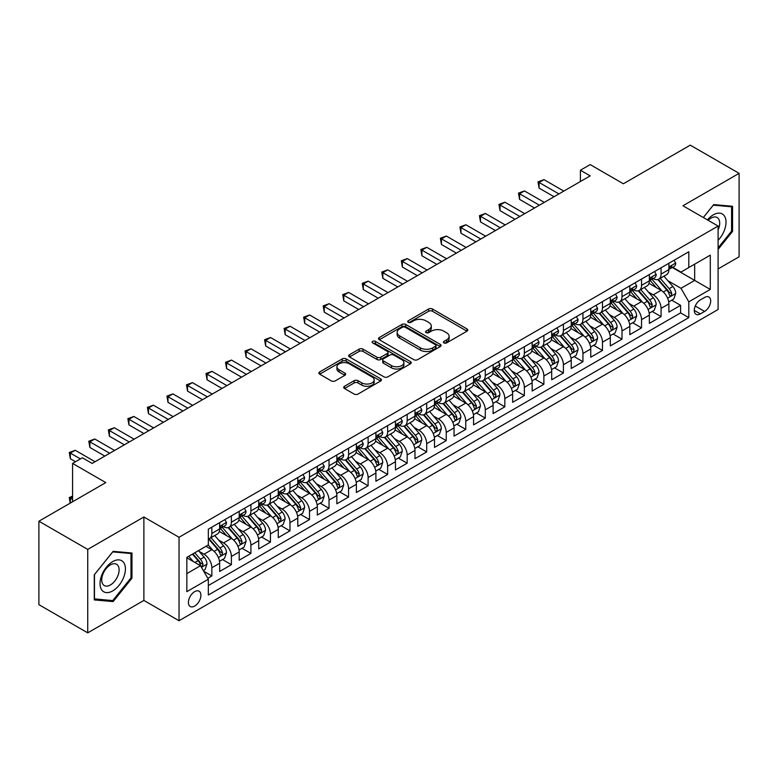 <?xml version="1.0" encoding="UTF-8"?>
<svg xmlns="http://www.w3.org/2000/svg" width="778" height="778" viewBox="0 0 778 778"><rect width="100%" height="100%" fill="white"/><g stroke="black" fill="none" stroke-linecap="round" stroke-linejoin="round"><path stroke-width="1.17" d="M443.937 342.913A1.896 1.099 0 0 0 446.621 342.913L466.995 331.156A2.713 1.566 0 0 0 467.782 330.047A2.713 1.566 0 0 0 466.995 328.938L432.48 309.012A2.713 1.566 0 0 0 428.649 309.012L408.275 320.779A1.896 1.099 0 0 0 407.721 321.547A1.896 1.099 0 0 0 408.275 322.325A1.896 1.099 0 0 0 410.959 322.325L413.604 320.799A8.675 5.008 0 0 1 425.867 320.799L428.746 322.462A8.675 5.008 0 0 1 431.284 326.001A8.675 5.008 0 0 1 428.746 329.551L426.111 331.068A1.896 1.099 0 0 0 425.556 331.846A1.896 1.099 0 0 0 426.111 332.614A1.896 1.099 0 0 0 428.795 332.614L431.43 331.097A8.675 5.008 0 0 1 443.703 331.097L446.572 332.76A8.675 5.008 0 0 1 449.12 336.3A8.675 5.008 0 0 1 446.572 339.84L443.937 341.367A1.896 1.099 0 0 0 443.382 342.135A1.896 1.099 0 0 0 443.937 342.913L443.937 341.367M194.665 606.072A8.84 5.106 120 0 0 200.432 598.282A8.84 5.106 120 0 0 199.08 591.202A8.84 5.106 120 0 0 194.665 591.64A8.84 5.106 120 0 0 188.889 599.43A8.84 5.106 120 0 0 190.24 606.509A8.84 5.106 120 0 0 194.665 606.072M344.489 386.277A2.713 1.566 0 0 0 343.691 387.376A2.713 1.566 0 0 0 344.489 388.485L354.165 394.076A2.713 1.566 0 0 0 358.006 394.076L380.627 381.016A2.713 1.566 0 0 0 381.414 379.907A2.713 1.566 0 0 0 380.627 378.798L346.113 358.882A2.713 1.566 0 0 0 342.281 358.882L319.661 371.942A2.713 1.566 0 0 0 318.863 373.041A2.713 1.566 0 0 0 319.661 374.15L331.35 380.909A2.713 1.566 0 0 0 335.192 380.909L344.868 375.317A2.713 1.566 0 0 0 345.665 374.208A2.713 1.566 0 0 0 344.868 373.1L339.072 369.754A7.255 4.191 0 0 1 336.942 366.788A7.255 4.191 0 0 1 341.425 362.927A7.255 4.191 0 0 1 349.332 363.832L372.049 376.951A7.255 4.191 0 0 1 374.169 379.907A7.255 4.191 0 0 1 369.696 383.778A7.255 4.191 0 0 1 361.789 382.873L358.006 380.685A2.713 1.566 0 0 0 354.165 380.685L344.489 386.277L344.489 388.485M718.104 268.906L739.1 256.789L739.1 173.338L690.271 145.146L623.373 183.773L590.171 164.596L580.407 170.236L590.171 175.877L92.125 463.425L82.361 457.785L72.587 463.425L72.587 501.761M87.729 549.404L87.729 632.854L143.881 600.431L143.881 516.981L87.729 549.404L38.9 521.211L105.798 482.593L72.587 463.425M143.881 516.981L179.037 537.287L718.104 226.058L718.104 309.498L179.037 620.727L179.037 537.287M739.1 173.338L682.948 205.762L718.104 226.058M413.789 359.65A2.713 1.566 0 0 0 417.621 359.65L440.251 346.589A2.713 1.566 0 0 0 441.038 345.481A2.713 1.566 0 0 0 440.251 344.382L405.737 324.455A2.713 1.566 0 0 0 401.905 324.455L379.285 337.516A2.713 1.566 0 0 0 378.487 338.625A2.713 1.566 0 0 0 379.285 339.733L413.789 359.65M373.43 343.322A1.896 1.099 0 0 1 375.356 343.594L375.356 341.338L410.434 361.585A2.713 1.566 0 0 1 411.231 362.694A2.713 1.566 0 0 1 410.434 363.803L387.814 376.863A2.713 1.566 0 0 1 383.982 376.863L349.468 356.937L349.468 354.729A2.713 1.566 0 0 0 348.68 355.838A2.713 1.566 0 0 0 349.468 356.937M349.468 354.729L359.154 349.137A2.713 1.566 0 0 1 362.986 349.137L376.98 357.219A2.713 1.566 0 0 0 380.812 357.219L387.24 353.513A2.713 1.566 0 0 0 388.037 352.405A2.713 1.566 0 0 0 387.24 351.296L372.672 342.884A1.896 1.099 0 0 1 372.117 342.106A1.896 1.099 0 0 1 373.284 341.095A1.896 1.099 0 0 1 375.356 341.338M87.729 632.854L38.9 604.662L38.9 521.211M207.794 578.297L211.849 575.963L203.748 571.285M199.139 551.369L204.04 554.199A11.048 6.38 60 0 1 211.849 567.726L219.659 563.223L219.659 571.451L231.377 564.682L222.498 559.557M218.667 540.088L223.568 542.918A11.048 6.38 60 0 1 231.377 556.455L239.196 551.942L239.196 560.179L250.915 553.411L242.026 548.276M238.194 528.816L243.096 531.646A11.048 6.38 60 0 1 250.915 545.174L258.724 540.671L258.724 548.898L270.443 542.13L261.554 537.005M257.732 517.535L262.633 520.365A11.048 6.38 60 0 1 270.443 533.903L278.261 529.39L278.261 537.627L289.98 530.859L281.091 525.724M277.26 506.264L282.161 509.094A11.048 6.38 60 0 1 289.98 522.621L297.789 518.119L297.789 526.346L309.508 519.578L300.619 514.452M296.788 494.983L301.699 497.813A11.048 6.38 60 0 1 309.508 511.35L317.317 506.838L317.317 515.065L329.036 508.306L320.147 503.171M316.325 483.712L321.226 486.542A11.048 6.38 60 0 1 329.036 500.069L336.855 495.557L336.855 503.794L348.573 497.025L339.685 491.9M335.853 472.431L340.754 475.261A11.048 6.38 60 0 1 348.573 488.798L356.382 484.286L356.382 492.513L368.101 485.754L359.212 480.619M355.381 461.159L360.292 463.989A11.048 6.38 60 0 1 368.101 477.517L375.91 473.005L375.91 481.242L387.629 474.473L378.75 469.348M374.918 449.879L379.82 452.708A11.048 6.38 60 0 1 387.629 466.246L395.448 461.733L395.448 469.961L407.166 463.202L398.278 458.067M394.446 438.607L399.347 441.437A11.048 6.38 60 0 1 407.166 454.965L414.975 450.452L414.975 458.689L426.694 451.921L417.805 446.796M413.984 427.326L418.885 430.156A11.048 6.38 60 0 1 426.694 443.693L434.503 439.181L434.503 447.408L446.232 440.649L437.343 435.515M433.511 416.055L438.413 418.885A11.048 6.38 60 0 1 446.232 432.412L454.041 427.9L454.041 436.137L465.759 429.368L456.871 424.243M453.039 404.774L457.95 407.604A11.048 6.38 60 0 1 465.759 421.141L473.569 416.629L473.569 424.856L485.287 418.097L476.399 412.962M472.577 393.503L477.478 396.333A11.048 6.38 60 0 1 485.287 409.86L493.106 405.348L493.106 413.585L504.825 406.816L495.936 401.681M492.104 382.222L497.006 385.052A11.048 6.38 60 0 1 504.825 398.589L512.634 394.076L512.634 402.304L524.353 395.545L515.464 390.41M511.632 370.95L516.543 373.78A11.048 6.38 60 0 1 524.353 387.308L532.162 382.795L532.162 391.033L543.88 384.264L535.001 379.129M531.17 359.669L536.071 362.499A11.048 6.38 60 0 1 543.88 376.037L551.699 371.524L551.699 379.752L563.418 372.993L554.529 367.858M550.698 348.388L555.599 351.228A11.048 6.38 60 0 1 563.418 364.756L571.227 360.243L571.227 368.48L582.946 361.712L574.057 356.577M570.225 337.117L575.136 339.947A11.048 6.38 60 0 1 582.946 353.484L590.755 348.972L590.755 357.199L602.473 350.431L593.595 345.306M589.763 325.836L594.664 328.676A11.048 6.38 60 0 1 602.473 342.203L610.292 337.691L610.292 345.928L622.011 339.159L613.122 334.025M609.291 314.565L614.192 317.395A11.048 6.38 60 0 1 622.011 330.922L629.82 326.42L629.82 334.647L641.539 327.878L632.65 322.753M628.828 303.284L633.73 306.124A11.048 6.38 60 0 1 641.539 319.651L649.358 315.139L649.358 323.376L661.076 316.607L661.076 308.37A11.048 6.38 -120 0 0 653.257 294.843L648.356 292.013M652.188 311.472L661.076 316.607M219.659 563.223A11.048 6.38 -120 0 0 211.849 549.686L205.995 546.302M239.196 551.942A11.048 6.38 -120 0 0 231.377 538.415L219.299 531.442M258.724 540.671A11.048 6.38 -120 0 0 250.915 527.134L238.836 520.161M278.261 529.39A11.048 6.38 -120 0 0 270.443 515.863L258.364 508.89M297.789 518.119A11.048 6.38 -120 0 0 289.98 504.582L277.902 497.609M317.317 506.838A11.048 6.38 -120 0 0 309.508 493.31L297.429 486.328M336.855 495.557A11.048 6.38 -120 0 0 329.036 482.029L316.957 475.057M356.382 484.286A11.048 6.38 -120 0 0 348.573 470.758L336.495 463.776M375.91 473.005A11.048 6.38 -120 0 0 368.101 459.477L356.023 452.504M395.448 461.733A11.048 6.38 -120 0 0 387.629 448.196L375.55 441.223M414.975 450.452A11.048 6.38 -120 0 0 407.166 436.925L395.088 429.952M434.503 439.181A11.048 6.38 -120 0 0 426.694 425.644L414.616 418.671M454.041 427.9A11.048 6.38 -120 0 0 446.232 414.373L434.143 407.4M473.569 416.629A11.048 6.38 -120 0 0 465.759 403.092L453.681 396.119M493.106 405.348A11.048 6.38 -120 0 0 485.287 391.82L473.209 384.847M512.634 394.076A11.048 6.38 -120 0 0 504.825 380.539L492.746 373.566M532.162 382.795A11.048 6.38 -120 0 0 524.353 369.268L512.274 362.295M551.699 371.524A11.048 6.38 -120 0 0 543.88 357.987L531.802 351.014M571.227 360.243A11.048 6.38 -120 0 0 563.418 346.716L551.339 339.743M590.755 348.972A11.048 6.38 -120 0 0 582.946 335.435L570.867 328.462M610.292 337.691A11.048 6.38 -120 0 0 602.473 324.163L590.395 317.191M629.82 326.42A11.048 6.38 -120 0 0 622.011 312.882L609.933 305.91M649.358 315.139A11.048 6.38 -120 0 0 641.539 301.611L629.46 294.638M704.625 297.439L700.326 299.919A8.558 4.94 120 0 0 694.735 307.466A8.558 4.94 120 0 0 696.047 314.322A8.558 4.94 120 0 0 700.326 313.904L704.625 311.424A8.558 4.94 120 0 0 710.217 303.877A8.558 4.94 120 0 0 708.904 297.011A8.558 4.94 120 0 0 704.625 297.439M186.846 573.59L200.52 565.703L208.339 579.231L208.339 595.014L688.802 317.619L688.802 301.835L680.993 288.298L667.884 280.732M208.339 579.231L186.846 591.64L186.846 557.359L208.339 544.95L208.339 529.166L688.802 251.771L688.802 267.554L710.295 255.145L710.295 289.426L688.802 301.835M223.471 526.628L223.568 526.687A11.048 6.38 60 0 0 229.092 527.231L236.911 522.719A11.048 6.38 -120 0 0 239.196 517.662L239.196 511.35M242.999 515.347L243.096 515.406A11.048 6.38 60 0 0 248.629 515.95L256.439 511.447A11.048 6.38 -120 0 0 258.724 506.39L258.724 500.069M262.526 504.076L262.633 504.134A11.048 6.38 60 0 0 268.157 504.679L275.966 500.166A11.048 6.38 -120 0 0 278.261 495.109L278.261 488.798M282.064 492.795L282.161 492.853A11.048 6.38 60 0 0 287.685 493.398L295.504 488.895A11.048 6.38 -120 0 0 297.789 483.838L297.789 477.517M301.592 481.524L301.699 481.582A11.048 6.38 60 0 0 307.222 482.127L315.032 477.614A11.048 6.38 -120 0 0 317.317 472.557L317.317 466.246M321.12 470.243L321.226 470.301A11.048 6.38 60 0 0 326.75 470.846L334.559 466.343A11.048 6.38 -120 0 0 336.855 461.286L336.855 454.965M340.657 458.971L340.754 459.03A11.048 6.38 60 0 0 346.278 459.574L354.097 455.062A11.048 6.38 -120 0 0 356.382 450.005L356.382 443.693M360.185 447.69L360.292 447.749A11.048 6.38 60 0 0 365.816 448.293L373.625 443.791A11.048 6.38 -120 0 0 375.91 438.724L375.91 432.412M379.722 436.419L379.82 436.477A11.048 6.38 60 0 0 385.343 437.022L393.153 432.51A11.048 6.38 -120 0 0 395.448 427.453L395.448 421.141M399.25 425.138L399.347 425.196A11.048 6.38 60 0 0 404.871 425.741L412.69 421.238A11.048 6.38 -120 0 0 414.975 416.172L414.975 409.86M418.778 413.857L418.885 413.925A11.048 6.38 60 0 0 424.409 414.47L432.218 409.957A11.048 6.38 -120 0 0 434.503 404.9L434.503 398.589M438.315 402.586L438.413 402.644A11.048 6.38 60 0 0 443.937 403.189L451.755 398.676A11.048 6.38 -120 0 0 454.041 393.619L454.041 387.308M457.843 391.305L457.95 391.363A11.048 6.38 60 0 0 463.474 391.918L471.283 387.405A11.048 6.38 -120 0 0 473.569 382.348L473.569 376.037M477.371 380.034L477.478 380.092A11.048 6.38 60 0 0 483.002 380.637L490.811 376.124A11.048 6.38 -120 0 0 493.106 371.067L493.106 364.756M496.909 368.753L497.006 368.811A11.048 6.38 60 0 0 502.53 369.365L510.349 364.853A11.048 6.38 -120 0 0 512.634 359.796L512.634 353.475M516.436 357.481L516.543 357.54A11.048 6.38 60 0 0 522.067 358.084L529.876 353.572A11.048 6.38 -120 0 0 532.162 348.515L532.162 342.203M535.964 346.2L536.071 346.259A11.048 6.38 60 0 0 541.595 346.813L549.404 342.301A11.048 6.38 -120 0 0 551.699 337.244L551.699 330.922M555.502 334.929L555.599 334.987A11.048 6.38 60 0 0 561.123 335.532L568.942 331.02A11.048 6.38 -120 0 0 571.227 325.963L571.227 319.651M575.03 323.648L575.136 323.706A11.048 6.38 60 0 0 580.66 324.261L588.469 319.748A11.048 6.38 -120 0 0 590.755 314.691L590.755 308.37M594.567 312.377L594.664 312.435A11.048 6.38 60 0 0 600.188 312.98L608.007 308.467A11.048 6.38 -120 0 0 610.292 303.41L610.292 297.099M614.095 301.096L614.192 301.154A11.048 6.38 60 0 0 619.726 301.708L627.535 297.196A11.048 6.38 -120 0 0 629.82 292.139L629.82 285.818M633.623 289.824L633.73 289.883A11.048 6.38 60 0 0 639.253 290.427L647.063 285.915A11.048 6.38 -120 0 0 649.358 280.858L649.358 274.546M208.339 585.542L680.604 312.882L680.604 305.326L668.885 312.095L668.885 303.867A11.048 6.38 -120 0 0 661.076 290.33L648.998 283.357M653.16 278.543L653.257 278.602A11.048 6.38 -120 0 0 658.781 279.156A11.048 6.38 -120 0 0 661.076 274.089L661.076 267.778M658.781 279.156L666.6 274.644A11.048 6.38 -120 0 0 668.885 269.587L668.885 263.265M211.849 527.134L211.849 533.445A11.048 6.38 60 0 1 209.564 538.512A11.048 6.38 60 0 1 208.339 538.95M209.564 538.512L217.373 534A11.048 6.38 -120 0 0 219.659 528.943L219.659 522.621M231.377 515.863L231.377 522.174A11.048 6.38 60 0 1 229.092 527.231M250.915 504.582L250.915 510.893A11.048 6.38 60 0 1 248.629 515.95M270.443 493.31L270.443 499.622A11.048 6.38 60 0 1 268.157 504.679M289.98 482.029L289.98 488.341A11.048 6.38 60 0 1 287.685 493.398M309.508 470.748L309.508 477.07A11.048 6.38 60 0 1 307.222 482.127M329.036 459.477L329.036 465.789A11.048 6.38 60 0 1 326.75 470.846M348.573 448.196L348.573 454.517A11.048 6.38 60 0 1 346.278 459.574M368.101 436.925L368.101 443.236A11.048 6.38 60 0 1 365.816 448.293M387.629 425.644L387.629 431.965A11.048 6.38 60 0 1 385.343 437.022M407.166 414.373L407.166 420.684A11.048 6.38 60 0 1 404.871 425.741M426.694 403.092L426.694 409.413A11.048 6.38 60 0 1 424.409 414.47M446.232 391.82L446.232 398.132A11.048 6.38 60 0 1 443.937 403.189M465.759 380.539L465.759 386.861A11.048 6.38 60 0 1 463.474 391.918M485.287 369.268L485.287 375.579A11.048 6.38 60 0 1 483.002 380.637M504.825 357.987L504.825 364.308A11.048 6.38 60 0 1 502.53 369.365M524.353 346.716L524.353 353.027A11.048 6.38 60 0 1 522.067 358.084M543.88 335.435L543.88 341.756A11.048 6.38 60 0 1 541.595 346.813M563.418 324.163L563.418 330.475A11.048 6.38 60 0 1 561.123 335.532M582.946 312.882L582.946 319.204A11.048 6.38 60 0 1 580.66 324.261M602.473 301.611L602.473 307.923A11.048 6.38 60 0 1 600.188 312.98M622.011 290.33L622.011 296.642A11.048 6.38 60 0 1 619.726 301.708M641.539 279.059L641.539 285.37A11.048 6.38 60 0 1 639.253 290.427M641.539 319.651L641.539 327.878M622.011 330.922L622.011 339.159M602.473 342.203L602.473 350.431M582.946 353.484L582.946 361.712M563.418 364.756L563.418 372.993M543.88 376.037L543.88 384.264M524.353 387.308L524.353 395.545M504.825 398.589L504.825 406.816M485.287 409.86L485.287 418.097M465.759 421.141L465.759 429.368M446.232 432.412L446.232 440.649M426.694 443.693L426.694 451.921M407.166 454.965L407.166 463.202M387.629 466.246L387.629 474.473M368.101 477.517L368.101 485.754M348.573 488.798L348.573 497.025M329.036 500.069L329.036 508.306M309.508 511.35L309.508 519.578M289.98 522.621L289.98 530.859M270.443 533.903L270.443 542.13M250.915 545.174L250.915 553.411M231.377 556.455L231.377 564.682M211.849 567.726L211.849 575.963M200.52 565.703L186.846 557.807M680.993 288.298L694.666 280.411L694.666 264.17L710.295 255.145M672.299 267.496L710.295 289.426M672.688 267.272L680.993 272.067L688.802 267.554M143.881 600.431L179.037 620.727M580.407 170.236L580.407 181.517M671.715 300.201L680.604 305.326M680.604 312.882L688.802 317.619M718.104 249.388L732.555 231.406L732.555 206.277L713.708 204.595L703.322 217.519M94.274 599.916L113.121 601.598L131.968 578.151L131.968 553.022L113.121 551.339L94.274 574.786L94.274 599.916M731.583 230.842L732.555 231.406M130.986 577.587L131.968 578.151M111.128 600.451L113.121 601.598M444.695 343.176L446.572 342.096A8.675 5.008 0 0 0 449.12 338.556L449.12 336.3M431.284 326.001L431.284 328.258A8.675 5.008 0 0 1 428.746 331.798L426.869 332.887M466.956 331.175L432.48 311.268A2.713 1.566 0 0 0 428.649 311.268L409.034 322.588M440.212 346.609L405.737 326.711A2.713 1.566 0 0 0 401.905 326.711L379.314 339.753M435.456 346.259A1.896 1.099 0 0 0 436.011 345.481A1.896 1.099 0 0 0 435.456 344.712L405.163 327.227A1.896 1.099 0 0 0 402.479 327.227L399.697 328.831A8.675 5.008 0 0 0 397.159 332.371A8.675 5.008 0 0 0 399.697 335.911L420.402 347.863A8.675 5.008 0 0 0 432.675 347.863L435.456 346.259L435.456 348.515A1.896 1.099 0 0 0 436.011 347.737L436.011 345.481M397.159 332.371L397.159 334.628A8.675 5.008 0 0 0 399.697 338.167L399.697 335.911M435.456 348.515L432.675 350.119A8.675 5.008 0 0 1 420.402 350.119L399.697 338.167M349.507 356.966L359.154 351.393L359.154 349.137M388.037 352.405L388.037 354.661A2.713 1.566 0 0 1 387.24 355.77L380.812 359.475A2.713 1.566 0 0 1 376.98 359.475L362.986 351.393A2.713 1.566 0 0 0 359.154 351.393M375.356 343.594L410.405 363.822M391.509 365.602A7.255 4.191 0 0 0 399.406 366.506A7.255 4.191 0 0 0 403.889 362.645A7.255 4.191 0 0 0 401.759 359.679L393.756 355.06A2.713 1.566 0 0 0 389.924 355.06L383.496 358.765A2.713 1.566 0 0 0 382.708 359.874A2.713 1.566 0 0 0 383.496 360.982L391.509 365.602L391.509 367.858A7.255 4.191 0 0 0 399.406 368.762A7.255 4.191 0 0 0 403.889 364.901L403.889 362.645M382.708 359.874L382.708 362.13A2.713 1.566 0 0 0 383.496 363.238L383.496 360.982M391.509 367.858L383.496 363.238M374.169 379.907L374.169 382.163A7.255 4.191 0 0 1 369.696 386.034A7.255 4.191 0 0 1 361.789 385.12L358.006 382.941A2.713 1.566 0 0 0 354.165 382.941L344.518 388.504M336.942 366.788L336.942 369.044A7.255 4.191 0 0 0 339.072 372.01L339.072 369.754M344.868 373.1L344.868 375.317L339.072 372.01M380.588 381.035L346.113 361.138A2.713 1.566 0 0 0 342.281 361.138L319.7 374.169M668.72 301.932L673.767 299.015L675.722 293.374A7.323 4.23 -120 0 0 672.873 286.508L663.945 276.171M662.156 291.05L651.954 279.234M656.35 287.607L650.437 280.751A17.544 10.124 -120 0 0 649.893 280.148M657.789 279.545L666.814 290A7.323 4.23 60 0 1 669.42 295.037L669.955 295.912L670.947 295.766L671.764 293.685A7.323 4.23 -120 0 0 669.158 288.648L660.23 278.31M658.324 279.38L668.02 290.602A3.725 2.149 60 0 1 668.954 292.061L671.764 293.685M674.059 260.28L675.722 263.159A7.323 4.23 60 0 1 674.205 266.397L670.49 268.536A7.323 4.23 -120 0 0 671.764 266.854L671.618 266.202M558.925 193.917L539.096 182.47L543.978 179.65L563.807 191.096M669.129 268.877L669.158 268.877A7.323 4.23 -120 0 0 670.49 268.536M670.821 266.309L671.764 266.854C671.307 265.745 670.529 266.202 669.42 268.206A7.323 4.23 60 0 1 668.885 269.246M554.043 196.737L539.096 188.111L539.096 182.47L538.026 181.858L543.978 179.65M539.096 188.111L538.026 181.858M718.104 240.314A17.952 10.367 120 0 0 725.777 219.484A17.952 10.367 120 0 0 713.319 214.835A17.952 10.367 120 0 0 707.435 219.902M718.104 229.86A12.292 7.099 120 0 0 717.151 217.519A12.292 7.099 120 0 0 711.004 218.122A12.292 7.099 120 0 0 708.165 220.32M703.351 217.539L713.319 205.149L731.583 206.783L731.583 231.124L718.104 247.89M730.367 206.082L731.583 206.783M123.721 577.227A17.952 10.367 120 0 0 119.073 559.888A17.952 10.367 120 0 0 101.733 575.263A17.952 10.367 120 0 0 106.382 592.603A17.952 10.367 120 0 0 123.721 577.227M117.945 575.584A12.292 7.099 120 0 0 116.564 564.264A12.292 7.099 120 0 0 102.891 574.232A12.292 7.099 120 0 0 104.271 585.552A12.292 7.099 120 0 0 117.945 575.584M94.469 598.963L94.469 574.611L112.732 551.894L130.986 553.528L130.986 577.879L112.732 600.597L94.274 598.846M129.78 552.827L130.986 553.528M649.192 313.203L654.24 310.296L656.185 304.655A7.323 4.23 -120 0 0 653.335 297.779L644.417 287.452M642.628 302.321L632.426 290.515M636.822 298.888L630.9 292.032A17.544 10.124 -120 0 0 630.355 291.419M638.261 290.826L647.286 301.281A7.323 4.23 60 0 1 649.893 306.318L650.427 307.184L651.419 307.047L652.236 304.966A7.323 4.23 -120 0 0 649.63 299.919L640.702 289.591M638.787 290.651L648.482 301.883A3.725 2.149 60 0 1 649.426 303.342L652.236 304.966M629.655 324.484L634.702 321.567L636.657 315.926A7.323 4.23 -120 0 0 633.807 309.061L624.88 298.723M623.09 313.602L612.899 301.786M617.294 310.159L611.372 303.303A17.544 10.124 -120 0 0 610.827 302.7M618.724 302.097L627.749 312.552A7.323 4.23 60 0 1 630.365 317.599L630.89 318.465L631.882 318.319L632.709 316.238A7.323 4.23 -120 0 0 630.092 311.2L621.175 300.862M619.259 301.932L628.955 313.164A3.725 2.149 60 0 1 629.898 314.623L632.709 316.238M610.127 335.756L615.174 332.848L617.129 327.207A7.323 4.23 -120 0 0 614.28 320.332L605.352 310.004M603.563 324.873L593.361 313.067M597.757 321.44L591.844 314.584A17.544 10.124 -120 0 0 591.299 313.972M599.196 313.378L608.221 323.833A7.323 4.23 60 0 1 610.827 328.87L611.362 329.736L612.354 329.6L613.171 327.519A7.323 4.23 -120 0 0 610.565 322.471L601.637 312.143M599.721 313.203L609.427 324.436A3.725 2.149 60 0 1 610.36 325.894L613.171 327.519M590.599 347.037L595.647 344.119L597.592 338.479A7.323 4.23 -120 0 0 594.742 331.613L585.824 321.275M584.035 336.154L573.833 324.338M578.229 332.712L572.307 325.856A17.544 10.124 -120 0 0 571.762 325.253M579.659 324.65L588.693 335.104A7.323 4.23 60 0 1 591.299 340.151L591.834 341.017L592.817 340.871L593.643 338.79A7.323 4.23 -120 0 0 591.037 333.752L582.109 323.424M580.194 324.484L589.889 335.717A3.725 2.149 60 0 1 590.833 337.175L593.643 338.79M654.531 271.561L656.185 274.43A7.323 4.23 60 0 1 654.677 277.668L650.962 279.817A7.323 4.23 -120 0 0 652.236 278.125L652.081 277.474M539.387 205.198L519.568 193.751L524.45 190.931L544.279 202.377M649.601 280.158L649.63 280.158A7.323 4.23 -120 0 0 650.962 279.817M651.293 277.581L652.236 278.125C651.779 277.026 650.991 277.474 649.893 279.477A7.323 4.23 60 0 1 649.358 280.518M534.505 208.018L519.568 199.392L519.568 193.751L518.488 193.129L524.45 190.931M519.568 199.392L518.488 193.129M634.994 282.832L636.657 285.711A7.323 4.23 60 0 1 635.14 288.949L631.435 291.089A7.323 4.23 -120 0 0 632.709 289.406L632.553 288.755M519.86 216.469L500.04 205.022L504.922 202.212L524.742 213.649M630.063 291.429L630.092 291.429A7.323 4.23 -120 0 0 631.435 291.089M631.765 288.862L632.709 289.406C632.242 288.298 631.464 288.755 630.365 290.758A7.323 4.23 60 0 1 629.82 291.799M514.978 219.289L500.04 210.663L500.04 205.022L498.961 204.41L504.922 202.212M500.04 210.663L498.961 204.41M615.466 294.113L617.129 296.982A7.323 4.23 60 0 1 615.612 300.22L611.897 302.37A7.323 4.23 -120 0 0 613.171 300.678L613.015 300.026M500.332 227.75L480.503 216.303L485.384 213.483L505.214 224.93M610.535 302.71L610.565 302.71A7.323 4.23 -120 0 0 611.897 302.37M612.228 300.133L613.171 300.678C612.714 299.579 611.936 300.026 610.827 302.029A7.323 4.23 60 0 1 610.292 303.07M495.45 230.57L480.503 221.944L480.503 216.303L479.433 215.681L485.384 213.483M480.503 221.944L479.433 215.681M595.938 305.384L597.592 308.263A7.323 4.23 60 0 1 596.074 311.501L592.369 313.641A7.323 4.23 -120 0 0 593.643 311.959L593.488 311.307M480.794 239.021L460.975 227.575L465.857 224.764L485.676 236.201M591.008 313.981L591.037 313.981A7.323 4.23 -120 0 0 592.369 313.641M592.7 311.414L593.643 311.959C593.186 310.85 592.398 311.307 591.299 313.31A7.323 4.23 60 0 1 590.755 314.351M475.912 241.841L460.975 233.215L460.975 227.575L459.895 226.962L465.857 224.764M460.975 233.215L459.895 226.962M571.062 358.308L576.109 355.4L578.064 349.76A7.323 4.23 -120 0 0 575.214 342.884L566.287 332.556M564.497 347.426L554.306 335.619M558.701 343.993L552.779 337.137A17.544 10.124 -120 0 0 552.234 336.524M560.131 335.931L569.156 346.385A7.323 4.23 60 0 1 571.772 351.423L572.297 352.288L573.289 352.152L574.115 350.071A7.323 4.23 -120 0 0 571.499 345.024L562.582 334.696M560.666 335.756L570.362 346.988A3.725 2.149 60 0 1 571.305 348.447L574.115 350.071M576.401 316.665L578.064 319.534A7.323 4.23 60 0 1 576.547 322.773L572.841 324.922A7.323 4.23 -120 0 0 574.115 323.23L573.96 322.578M461.266 250.302L441.437 238.856L446.329 236.035L466.148 247.482M571.47 325.262L571.499 325.262A7.323 4.23 -120 0 0 572.841 324.922M573.162 322.685L574.115 323.23C573.649 322.131 572.871 322.578 571.772 324.582A7.323 4.23 60 0 1 571.227 325.622M456.385 253.122L441.437 244.496L441.437 238.856L440.367 238.233L446.329 236.035M441.437 244.496L440.367 238.233M551.534 369.589L556.581 366.671L558.536 361.031A7.323 4.23 -120 0 0 555.677 354.165L546.759 343.827M544.97 358.707L534.768 346.9M539.164 355.264L533.241 348.408A17.544 10.124 -120 0 0 532.706 347.805M540.603 347.212L549.628 357.656A7.323 4.23 60 0 1 552.234 362.704L552.769 363.569L553.761 363.433L554.578 361.342A7.323 4.23 -120 0 0 551.972 356.305L543.044 345.977M541.128 347.037L550.834 358.269A3.725 2.149 60 0 1 551.767 359.728L554.578 361.342M556.873 327.937L558.536 330.815A7.323 4.23 60 0 1 557.019 334.054L553.304 336.193A7.323 4.23 -120 0 0 554.578 334.511L554.422 333.859M441.739 261.573L421.909 250.127L426.791 247.316L446.621 258.753M551.942 336.534L551.972 336.534A7.323 4.23 -120 0 0 553.304 336.193M553.635 333.966L554.578 334.511C554.121 333.402 553.343 333.859 552.234 335.863A7.323 4.23 60 0 1 551.699 336.903M436.847 264.394L421.909 255.768L421.909 250.127L420.84 249.514L426.791 247.316M421.909 255.768L420.84 249.514M531.996 380.86L537.044 377.952L538.998 372.312A7.323 4.23 -120 0 0 536.149 365.436L527.221 355.108M525.442 369.978L515.24 358.172M519.636 366.545L513.713 359.689A17.544 10.124 -120 0 0 513.169 359.076M521.065 358.483L530.09 368.937A7.323 4.23 60 0 1 532.706 373.975L533.241 374.84L534.223 374.704L535.05 372.623A7.323 4.23 -120 0 0 532.434 367.576L523.516 357.248M521.6 358.308L531.296 369.54A3.725 2.149 60 0 1 532.24 370.999L535.05 372.623M537.345 339.218L538.998 342.087A7.323 4.23 60 0 1 537.481 345.325L533.776 347.474A7.323 4.23 -120 0 0 535.05 345.782L534.894 345.14M422.201 272.854L402.382 261.408L407.264 258.588L427.083 270.034M532.405 347.815L532.434 347.815A7.323 4.23 -120 0 0 533.776 347.474M534.107 345.238L535.05 345.782C534.593 344.683 533.805 345.131 532.706 347.134A7.323 4.23 60 0 1 532.162 348.184M417.319 275.675L402.382 267.049L402.382 261.408L401.302 260.786L407.264 258.588M402.382 267.049L401.302 260.786M512.469 392.141L517.516 389.224L519.471 383.583A7.323 4.23 -120 0 0 516.621 376.717L507.694 366.38M505.904 381.259L495.703 369.453M500.098 377.816L494.186 370.96A17.544 10.124 -120 0 0 493.641 370.357M501.538 369.764L510.562 380.209A7.323 4.23 60 0 1 513.169 385.256L513.704 386.121L514.696 385.985L515.513 383.894A7.323 4.23 -120 0 0 512.906 378.857L503.988 368.529M502.073 369.589L511.768 380.821A3.725 2.149 60 0 1 512.702 382.28L515.513 383.894M517.808 350.489L519.471 353.368A7.323 4.23 60 0 1 517.954 356.606L514.239 358.746A7.323 4.23 -120 0 0 515.513 357.063L515.367 356.412M402.673 284.126L382.844 272.689L387.726 269.869L407.555 281.315M512.877 359.086L512.906 359.086A7.323 4.23 -120 0 0 514.239 358.746M514.569 356.519L515.513 357.063C515.055 355.954 514.277 356.412 513.169 358.415A7.323 4.23 60 0 1 512.634 359.455M397.791 286.946L382.844 278.32L382.844 272.689L381.774 272.067L387.726 269.869M382.844 278.32L381.774 272.067M492.941 403.412L497.988 400.505L499.933 394.864A7.323 4.23 -120 0 0 497.084 387.989L488.166 377.661M486.376 392.53L476.175 380.724M480.571 389.097L474.648 382.241A17.544 10.124 -120 0 0 474.103 381.628M482.01 381.035L491.035 391.49A7.323 4.23 60 0 1 493.641 396.527L494.176 397.393L495.168 397.257L495.985 395.175A7.323 4.23 -120 0 0 493.378 390.138L484.451 379.8M482.535 380.87L492.231 392.093A3.725 2.149 60 0 1 493.174 393.551L495.985 395.175M498.28 361.77L499.933 364.639A7.323 4.23 60 0 1 498.426 367.877L494.711 370.027A7.323 4.23 -120 0 0 495.985 368.334L495.829 367.693M383.136 295.407L363.316 283.96L368.198 281.14L388.028 292.586M493.349 370.367L493.378 370.367A7.323 4.23 -120 0 0 494.711 370.027M495.041 367.79L495.985 368.334C495.528 367.235 494.74 367.683 493.641 369.686A7.323 4.23 60 0 1 493.106 370.736M378.254 298.227L363.316 289.601L363.316 283.96L362.247 283.338L368.198 281.14M363.316 289.601L362.247 283.338M473.403 414.693L478.451 411.776L480.405 406.135A7.323 4.23 -120 0 0 477.556 399.27L468.628 388.932M466.839 403.811L456.647 392.005M461.043 400.369L455.12 393.522A17.544 10.124 -120 0 0 454.576 392.909M462.472 392.316L471.497 402.761A7.323 4.23 60 0 1 474.113 407.808L474.638 408.674L475.63 408.538L476.457 406.456A7.323 4.23 -120 0 0 473.841 401.409L464.923 391.081M463.007 392.141L472.703 403.374A3.725 2.149 60 0 1 473.646 404.832L476.457 406.456M478.742 373.041L480.405 375.92A7.323 4.23 60 0 1 478.888 379.158L475.183 381.298A7.323 4.23 -120 0 0 476.457 379.615L476.301 378.964M363.608 306.678L343.788 295.241L348.67 292.421L368.49 303.867M473.812 381.638L473.841 381.638A7.323 4.23 -120 0 0 475.183 381.298M475.514 379.071L476.457 379.615C475.99 378.507 475.212 378.964 474.113 380.967A7.323 4.23 60 0 1 473.569 382.008M358.726 309.498L343.788 300.872L343.788 295.241L342.709 294.619L348.67 292.421M343.788 300.872L342.709 294.619M453.875 425.965L458.923 423.057L460.877 417.416A7.323 4.23 -120 0 0 458.028 410.541L449.101 400.213M447.311 415.082L437.11 403.276M441.505 411.65L435.592 404.793A17.544 10.124 -120 0 0 435.048 404.181M442.945 403.588L451.969 414.042A7.323 4.23 60 0 1 454.576 419.079L455.111 419.945L456.103 419.809L456.919 417.728A7.323 4.23 -120 0 0 454.313 412.69L445.386 402.352M443.47 403.422L453.175 414.645A3.725 2.149 60 0 1 454.109 416.104L456.919 417.728M459.214 384.322L460.877 387.191A7.323 4.23 60 0 1 459.36 390.43L455.645 392.579A7.323 4.23 -120 0 0 456.919 390.887L456.774 390.245M344.08 317.959L324.251 306.513L329.133 303.692L348.962 315.139M454.284 392.919L454.313 392.919A7.323 4.23 -120 0 0 455.645 392.579M455.976 390.342L456.919 390.887C456.462 389.788 455.684 390.235 454.576 392.248A7.323 4.23 60 0 1 454.041 393.289M339.198 320.779L324.251 312.153L324.251 306.513L323.181 305.89L329.133 303.692M324.251 312.153L323.181 305.89M434.348 437.246L439.395 434.328L441.34 428.688A7.323 4.23 -120 0 0 438.491 421.822L429.573 411.484M427.783 426.363L417.582 414.557M421.977 422.921L416.055 416.074A17.544 10.124 -120 0 0 415.51 415.462M423.417 414.869L432.442 425.313A7.323 4.23 60 0 1 435.048 430.36L435.583 431.226L436.565 431.09L437.392 429.009A7.323 4.23 -120 0 0 434.785 423.961L425.858 413.633M423.942 414.693L433.638 425.926A3.725 2.149 60 0 1 434.581 427.385L437.392 429.009M439.687 395.594L441.34 398.472A7.323 4.23 60 0 1 439.833 401.711L436.118 403.85A7.323 4.23 -120 0 0 437.392 402.168L437.236 401.516M324.543 329.23L304.723 317.794L309.605 314.973L329.425 326.42M434.756 404.2L434.785 404.2A7.323 4.23 -120 0 0 436.118 403.85M436.448 401.623L437.392 402.168C436.935 401.059 436.147 401.516 435.048 403.519A7.323 4.23 60 0 1 434.503 404.56M319.661 332.05L304.723 323.424L304.723 317.794L303.644 317.171L309.605 314.973M304.723 323.424L303.644 317.171M414.81 448.517L419.857 445.609L421.812 439.969A7.323 4.23 -120 0 0 418.963 433.093L410.035 422.765M408.246 437.635L398.054 425.829M402.45 434.202L396.527 427.346A17.544 10.124 -120 0 0 395.983 426.733M403.879 426.14L412.904 436.594A7.323 4.23 60 0 1 415.52 441.632L416.045 442.497L417.037 442.361L417.864 440.28A7.323 4.23 -120 0 0 415.248 435.242L406.33 424.905M404.414 425.974L414.11 437.197A3.725 2.149 60 0 1 415.053 438.656L417.864 440.28M420.149 406.875L421.812 409.743A7.323 4.23 60 0 1 420.295 412.982L416.59 415.131A7.323 4.23 -120 0 0 417.864 413.439L417.708 412.797M305.015 340.511L285.195 329.065L290.077 326.245L309.897 337.691M415.219 415.471L415.248 415.471A7.323 4.23 -120 0 0 416.59 415.131M416.911 412.894L417.864 413.439C417.397 412.34 416.619 412.787 415.52 414.8A7.323 4.23 60 0 1 414.975 415.841M300.133 343.331L285.195 334.705L285.195 329.065L284.116 328.442L290.077 326.245M285.195 334.705L284.116 328.442M395.282 459.798L400.33 456.881L402.284 451.25A7.323 4.23 -120 0 0 399.435 444.374L390.507 434.036M388.718 448.916L378.516 437.11M382.912 445.473L376.999 438.627A17.544 10.124 -120 0 0 376.455 438.014M384.351 437.421L393.376 447.865A7.323 4.23 60 0 1 395.983 452.913L396.517 453.778L397.509 453.642L398.326 451.561A7.323 4.23 -120 0 0 395.72 446.514L386.792 436.186M384.877 437.246L394.582 448.478A3.725 2.149 60 0 1 395.516 449.937L398.326 451.561M400.621 418.146L402.284 421.024A7.323 4.23 60 0 1 400.767 424.263L397.052 426.402A7.323 4.23 -120 0 0 398.326 424.72L398.171 424.068M285.487 351.792L265.658 340.346L270.54 337.526L290.369 348.972M395.691 426.752L395.72 426.752A7.323 4.23 -120 0 0 397.052 426.402M397.383 424.175L398.326 424.72C397.869 423.621 397.091 424.068 395.983 426.072A7.323 4.23 60 0 1 395.448 427.112M280.605 354.603L265.658 345.977L265.658 340.346L264.588 339.723L270.54 337.526M265.658 345.977L264.588 339.723M375.755 471.069L380.792 468.161L382.747 462.521A7.323 4.23 -120 0 0 379.897 455.645L370.98 445.317M369.19 460.187L358.989 448.381M363.384 456.754L357.462 449.898A17.544 10.124 -120 0 0 356.917 449.285M364.814 448.692L373.848 459.146A7.323 4.23 60 0 1 376.455 464.184L376.99 465.059L377.972 464.913L378.798 462.832A7.323 4.23 -120 0 0 376.192 457.795L367.265 447.457M365.349 448.527L375.045 459.749A3.725 2.149 60 0 1 375.988 461.208L378.798 462.832M381.094 429.427L382.747 432.296A7.323 4.23 60 0 1 381.23 435.544L377.524 437.683A7.323 4.23 -120 0 0 378.798 435.991L378.643 435.349M265.95 363.063L246.13 351.617L251.012 348.797L270.832 360.243M376.163 438.024L376.192 438.024A7.323 4.23 -120 0 0 377.524 437.683M377.855 435.447L378.798 435.991C378.341 434.892 377.554 435.34 376.455 437.353A7.323 4.23 60 0 1 375.91 438.393M261.068 365.884L246.13 357.258L246.13 351.617L245.051 350.995L251.012 348.797M246.13 357.258L245.051 350.995M356.217 482.35L361.264 479.433L363.219 473.802A7.323 4.23 -120 0 0 360.37 466.926L351.442 456.589M349.653 471.468L339.461 459.662M343.847 468.025L337.934 461.179A17.544 10.124 -120 0 0 337.389 460.566M345.286 459.973L354.311 470.418A7.323 4.23 60 0 1 356.927 475.465L357.452 476.331L358.444 476.194L359.271 474.113A7.323 4.23 -120 0 0 356.655 469.066L347.737 458.738M345.821 459.798L355.517 471.03A3.725 2.149 60 0 1 356.46 472.489L359.271 474.113M361.556 440.698L363.219 443.577A7.323 4.23 60 0 1 361.702 446.815L357.987 448.955A7.323 4.23 -120 0 0 359.271 447.272L359.115 446.621M246.422 374.344L226.593 362.898L231.484 360.078L251.304 371.524M356.625 449.305L356.655 449.305A7.323 4.23 -120 0 0 357.987 448.955M358.318 446.728L359.271 447.272C358.804 446.173 358.026 446.621 356.927 448.624A7.323 4.23 60 0 1 356.382 449.665M241.54 377.155L226.593 368.529L226.593 362.898L225.523 362.276L231.484 360.078M226.593 368.529L225.523 362.276M336.689 493.631L341.736 490.714L343.681 485.073A7.323 4.23 -120 0 0 340.832 478.198L331.914 467.87M330.125 482.739L319.923 470.933M324.319 479.306L318.397 472.45A17.544 10.124 -120 0 0 317.862 471.838M325.758 471.244L334.783 481.699A7.323 4.23 60 0 1 337.389 486.736L337.924 487.611L338.916 487.466L339.733 485.384A7.323 4.23 -120 0 0 337.127 480.347L328.199 470.009M326.283 471.079L335.989 482.302A3.725 2.149 60 0 1 336.923 483.76L339.733 485.384M342.028 451.979L343.681 454.858A7.323 4.23 60 0 1 342.174 458.096L338.459 460.236A7.323 4.23 -120 0 0 339.733 458.543L339.578 457.902M226.894 385.616L207.065 374.169L211.947 371.349L231.776 382.795M337.098 460.576L337.127 460.576A7.323 4.23 -120 0 0 338.459 460.236M338.79 457.999L339.733 458.543C339.276 457.445 338.488 457.892 337.389 459.905A7.323 4.23 60 0 1 336.855 460.946M222.002 388.436L207.065 379.81L207.065 374.169L205.995 373.547L211.947 371.349M207.065 379.81L205.995 373.547M317.152 504.903L322.199 501.985L324.154 496.354A7.323 4.23 -120 0 0 321.304 489.479L312.377 479.141M310.597 494.02L300.396 482.214M304.791 490.578L298.869 483.731A17.544 10.124 -120 0 0 298.324 483.119M306.221 482.525L315.246 492.97A7.323 4.23 60 0 1 317.862 498.017L318.397 498.883L319.379 498.747L320.205 496.665A7.323 4.23 -120 0 0 317.589 491.618L308.671 481.29M306.756 482.35L316.452 493.583A3.725 2.149 60 0 1 317.395 495.041L320.205 496.665M322.491 463.25L324.154 466.129A7.323 4.23 60 0 1 322.637 469.367L318.931 471.507A7.323 4.23 -120 0 0 320.205 469.824L320.05 469.173M207.356 396.897L187.537 385.45L192.419 382.63L212.238 394.076M317.56 471.857L317.589 471.857A7.323 4.23 -120 0 0 318.931 471.507M319.262 469.28L320.205 469.824C319.739 468.726 318.961 469.173 317.862 471.176A7.323 4.23 60 0 1 317.317 472.217M202.475 399.707L187.537 391.081L187.537 385.45L186.457 384.828L192.419 382.63M187.537 391.081L186.457 384.828M297.624 516.184L302.671 513.266L304.626 507.626A7.323 4.23 -120 0 0 301.776 500.75L292.849 490.422M291.06 505.301L280.858 493.485M285.254 501.859L279.341 495.002A17.544 10.124 -120 0 0 278.796 494.39M286.693 493.797L295.718 504.251A7.323 4.23 60 0 1 298.324 509.289L298.859 510.164L299.851 510.018L300.668 507.937A7.323 4.23 -120 0 0 298.062 502.899L289.134 492.562M287.228 493.631L296.924 504.854A3.725 2.149 60 0 1 297.857 506.313L300.668 507.937M302.963 474.531L304.626 477.41A7.323 4.23 60 0 1 303.109 480.648L299.394 482.788A7.323 4.23 -120 0 0 300.668 481.105L300.522 480.454M187.829 408.168L167.999 396.722L172.881 393.901L192.711 405.348M298.032 483.128L298.062 483.128A7.323 4.23 -120 0 0 299.394 482.788M299.724 480.551L300.668 481.105C300.211 479.997 299.433 480.454 298.324 482.457A7.323 4.23 60 0 1 297.789 483.498M182.947 410.988L167.999 402.362L167.999 396.722L166.93 396.099L172.881 393.901M167.999 402.362L166.93 396.099M278.096 527.455L283.143 524.537L285.088 518.907A7.323 4.23 -120 0 0 282.239 512.031L273.321 501.703M271.532 516.573L261.33 504.766M265.726 513.13L259.803 506.284A17.544 10.124 -120 0 0 259.259 505.671M267.165 505.078L276.19 515.522A7.323 4.23 60 0 1 278.796 520.57L279.331 521.435L280.323 521.299L281.14 519.218A7.323 4.23 -120 0 0 278.534 514.17L269.606 503.843M267.69 504.903L277.386 516.135A3.725 2.149 60 0 1 278.329 517.594L281.14 519.218M283.435 485.803L285.088 488.681A7.323 4.23 60 0 1 283.581 491.92L279.866 494.059A7.323 4.23 -120 0 0 281.14 492.377L280.984 491.725M168.291 419.449L148.472 408.003L153.354 405.182L173.183 416.629M278.505 494.409L278.534 494.409A7.323 4.23 -120 0 0 279.866 494.059M280.197 491.832L281.14 492.377C280.683 491.278 279.895 491.725 278.796 493.729A7.323 4.23 60 0 1 278.261 494.769M163.409 422.269L148.472 413.643L148.472 408.003L147.392 407.38L153.354 405.182M148.472 413.643L147.392 407.38M258.559 538.736L263.606 535.818L265.561 530.178A7.323 4.23 -120 0 0 262.711 523.302L253.784 512.974M251.994 527.854L241.802 516.038M246.198 524.411L240.276 517.555A17.544 10.124 -120 0 0 239.731 516.942M247.628 516.349L256.652 526.803A7.323 4.23 60 0 1 259.269 531.841L259.794 532.716L260.786 532.57L261.612 530.489A7.323 4.23 -120 0 0 258.996 525.451L250.078 515.114M248.163 516.184L257.858 527.406A3.725 2.149 60 0 1 258.802 528.865L261.612 530.489M263.898 497.084L265.561 499.962A7.323 4.23 60 0 1 264.043 503.201L260.338 505.34A7.323 4.23 -120 0 0 261.612 503.658L261.457 503.006M148.763 430.72L128.944 419.274L133.826 416.454L153.645 427.9M258.967 505.681L258.996 505.681A7.323 4.23 -120 0 0 260.338 505.34M260.669 503.103L261.612 503.658C261.145 502.549 260.367 503.006 259.269 505.01A7.323 4.23 60 0 1 258.724 506.05M143.881 433.541L128.944 424.914L128.944 419.274L127.864 418.661L133.826 416.454M128.944 424.914L127.864 418.661M239.031 550.007L244.078 547.099L246.033 541.459A7.323 4.23 -120 0 0 243.183 534.583L234.256 524.255M232.466 539.125L222.265 527.319M226.661 535.692L220.748 528.836A17.544 10.124 -120 0 0 220.203 528.223M228.1 527.63L237.125 538.075A7.323 4.23 60 0 1 239.731 543.122L240.266 543.987L241.258 543.851L242.075 541.77A7.323 4.23 -120 0 0 239.468 536.723L230.541 526.395M228.625 527.455L238.331 538.687A3.725 2.149 60 0 1 239.264 540.146L242.075 541.77M244.37 508.355L246.033 511.234A7.323 4.23 60 0 1 244.516 514.472L240.801 516.611A7.323 4.23 -120 0 0 242.075 514.929L241.919 514.277M129.236 442.001L109.406 430.555L114.288 427.735L134.117 439.181M239.439 516.962L239.468 516.962A7.323 4.23 -120 0 0 240.801 516.611M241.131 514.384L242.075 514.929C241.618 513.83 240.84 514.277 239.731 516.281A7.323 4.23 60 0 1 239.196 517.321M124.354 444.822L109.406 436.195L109.406 430.555L108.337 429.933L114.288 427.735M109.406 436.195L108.337 429.933M219.503 561.288L224.55 558.371L226.495 552.73A7.323 4.23 -120 0 0 223.646 545.864L214.728 535.527M212.939 550.406L208.261 544.989M207.133 546.963L206.374 546.088M208.562 538.901L217.597 549.356A7.323 4.23 60 0 1 220.203 554.393L220.738 555.268L221.72 555.122L222.547 553.041A7.323 4.23 -120 0 0 219.941 548.004L211.013 537.666M209.097 538.736L218.793 549.958A3.725 2.149 60 0 1 219.736 551.417L222.547 553.041M224.842 519.636L226.495 522.515A7.323 4.23 60 0 1 224.978 525.753L221.273 527.892A7.323 4.23 -120 0 0 222.547 526.21L222.391 525.558M109.698 453.273L89.878 441.826L94.76 439.006L114.58 450.452M219.911 528.233L219.941 528.233A7.323 4.23 -120 0 0 221.273 527.892M221.604 525.665L222.547 526.21C222.09 525.101 221.302 525.558 220.203 527.562A7.323 4.23 60 0 1 219.659 528.602M104.816 456.093L89.878 447.467L89.878 441.826L88.799 441.214L94.76 439.006M89.878 447.467L88.799 441.214M203.35 570.605L205.013 569.652L206.967 564.011A7.323 4.23 -120 0 0 204.118 557.136L198.497 550.63M193.255 561.502L188.733 556.27M187.605 558.244L186.846 557.369M192.438 554.13L198.059 560.627A7.323 4.23 60 0 1 200.675 565.674L201.201 566.54L202.192 566.403L203.019 564.322A7.323 4.23 -120 0 0 200.403 559.275L194.792 552.769M192.895 553.868L199.265 561.239A3.725 2.149 60 0 1 200.209 562.698L203.019 564.322M72.587 496.918L70.341 498.212L72.587 499.505M70.166 503.162L69.271 497.589L72.587 496.101M69.271 497.589L70.341 498.212L70.341 503.055M80.406 458.913L70.341 453.107L75.233 450.287L95.052 461.733M75.524 461.733L70.341 458.748L70.341 453.107L69.271 452.485L75.233 450.287M70.341 458.748L69.271 452.485M204.04 554.199L211.849 549.686M223.568 542.918L231.377 538.415M243.096 531.646L250.915 527.134M262.633 520.365L270.443 515.863M282.161 509.094L289.98 504.582M301.699 497.813L309.508 493.31M321.226 486.542L329.036 482.029M340.754 475.261L348.573 470.758M360.292 463.989L368.101 459.477M379.82 452.708L387.629 448.196M399.347 441.437L407.166 436.925M418.885 430.156L426.694 425.644M438.413 418.885L446.232 414.373M457.95 407.604L465.759 403.092M477.478 396.333L485.287 391.82M497.006 385.052L504.825 380.539M516.543 373.78L524.353 369.268M536.071 362.499L543.88 357.987M555.599 351.228L563.418 346.716M575.136 339.947L582.946 335.435M594.664 328.676L602.473 324.163M614.192 317.395L622.011 312.882M633.73 306.124L641.539 301.611M653.257 294.843L661.076 290.33M661.076 274.089L668.885 269.587M211.849 533.445L219.659 528.943M231.377 522.174L239.196 517.662M250.915 510.893L258.724 506.39M270.443 499.622L278.261 495.109M289.98 488.341L297.789 483.838M309.508 477.07L317.317 472.557M329.036 465.789L336.855 461.286M348.573 454.517L356.382 450.005M368.101 443.236L375.91 438.724M387.629 431.965L395.448 427.453M407.166 420.684L414.975 416.172M426.694 409.413L434.503 404.9M446.232 398.132L454.041 393.619M465.759 386.861L473.569 382.348M485.287 375.579L493.106 371.067M504.825 364.308L512.634 359.796M524.353 353.027L532.162 348.515M543.88 341.756L551.699 337.244M563.418 330.475L571.227 325.963M582.946 319.204L590.755 314.691M602.473 307.923L610.292 303.41M622.011 296.642L629.82 292.139M641.539 285.37L649.358 280.858M661.076 308.37L668.885 303.867M695.26 306.017L704.625 311.424M694.277 310.403L700.326 313.904M446.572 342.096L446.572 339.84M426.111 332.614L426.111 331.068M428.746 331.798L428.746 329.551M408.275 322.325L408.275 320.779M428.649 311.268L428.649 309.012M432.48 311.268L432.48 309.012M466.995 331.156L466.995 328.938M379.285 339.733L379.285 337.516M401.905 326.711L401.905 324.455M405.737 326.711L405.737 324.455M440.251 346.589L440.251 344.382M420.402 350.119L420.402 347.863M432.675 350.119L432.675 347.863M362.986 351.393L362.986 349.137M376.98 359.475L376.98 357.219M380.812 359.475L380.812 357.219M387.24 355.77L387.24 353.513M410.434 363.803L410.434 361.585M354.165 382.941L354.165 380.685M358.006 382.941L358.006 380.685M361.789 385.12L361.789 382.873M319.661 374.15L319.661 371.942M342.281 361.138L342.281 358.882M346.113 361.138L346.113 358.882M380.627 381.016L380.627 378.798M667.602 298.178L675.674 293.52M669.158 288.648L672.873 286.508M663.323 292.013L666.814 290M675.674 263.071L668.885 266.99M648.074 309.45L656.136 304.791M649.63 299.919L653.335 297.779M643.795 303.294L647.286 301.281M628.546 320.731L636.608 316.072M630.092 311.2L633.807 309.061M624.257 314.565L627.749 312.552M609.009 332.002L617.08 327.344M610.565 322.471L614.28 320.332M604.73 325.846L608.221 323.833M589.481 343.283L597.543 338.625M591.037 333.752L594.742 331.613M585.202 337.117L588.693 335.104M656.136 274.352L649.358 278.261M636.608 285.623L629.82 289.542M617.08 296.904L610.292 300.823M597.543 308.176L590.755 312.095M569.943 354.554L578.015 349.896M571.499 345.024L575.214 342.884M565.664 348.398L569.156 346.385M578.015 319.457L571.227 323.376M550.416 365.835L558.487 361.177M551.972 356.305L555.677 354.165M546.137 359.669L549.628 357.656M558.487 330.728L551.699 334.647M530.888 377.106L538.95 372.448M532.434 367.576L536.149 365.436M526.609 370.95L530.09 368.937M538.95 342.009L532.162 345.928M511.35 388.387L519.422 383.729M512.906 378.857L516.621 376.717M507.071 382.222L510.562 380.209M519.422 353.28L512.634 357.199M491.822 399.659L499.894 395M493.378 390.138L497.084 387.989M487.543 393.503L491.035 391.49M499.894 364.561L493.106 368.48M472.295 410.94L480.357 406.281M473.841 401.409L477.556 399.27M468.006 404.774L471.497 402.761M480.357 375.832L473.569 379.752M452.757 422.211L460.829 417.562M454.313 412.69L458.028 410.541M448.478 416.055L451.969 414.042M460.829 387.113L454.041 391.033M433.229 433.492L441.291 428.834M434.785 423.961L438.491 421.822M428.95 427.326L432.442 425.313M441.291 398.385L434.503 402.304M413.692 444.773L421.764 440.115M415.248 435.242L418.963 433.093M409.413 438.607L412.904 436.594M421.764 409.666L414.975 413.585M394.164 456.044L402.236 451.386M395.72 446.514L399.435 444.374M389.885 449.888L393.376 447.865M402.236 420.937L395.448 424.856M374.636 467.325L382.698 462.667M376.192 457.795L379.897 455.645M370.357 461.159L373.848 459.146M382.698 432.218L375.91 436.137M355.099 478.596L363.17 473.938M356.655 469.066L360.37 466.926M350.82 472.441L354.311 470.418M363.17 443.489L356.382 447.408M335.571 489.877L343.643 485.219M337.127 480.347L340.832 478.198M331.292 483.712L334.783 481.699M343.643 454.77L336.855 458.689M316.043 501.149L324.105 496.49M317.589 491.618L321.304 489.479M311.754 494.993L315.246 492.97M324.105 466.041L317.317 469.961M296.506 512.43L304.577 507.771M298.062 502.899L301.776 500.75M292.227 506.264L295.718 504.251M304.577 477.322L297.789 481.242M276.978 523.701L285.04 519.043M278.534 514.17L282.239 512.031M272.699 517.545L276.19 515.522M285.04 488.594L278.261 492.513M257.45 534.982L265.512 530.324M258.996 525.451L262.711 523.302M253.161 528.816L256.652 526.803M265.512 499.875L258.724 503.794M237.912 546.253L245.984 541.595M239.468 536.723L243.183 534.583M233.633 540.097L237.125 538.075M245.984 511.146L239.196 515.065M218.385 557.534L226.447 552.876M219.941 548.004L223.646 545.864M214.106 551.369L217.597 549.356M226.447 522.427L219.659 526.346M201.453 567.308L206.919 564.147M200.403 559.275L204.118 557.136M194.899 562.455L198.059 560.627"/></g></svg>
